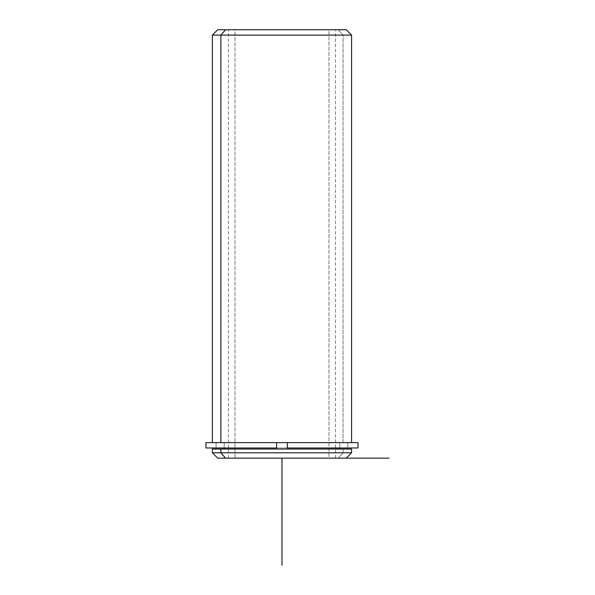 <?xml version="1.0" encoding="UTF-8"?>
<svg xmlns="http://www.w3.org/2000/svg" width="595" height="595" viewBox="0 0 595 595"><rect width="100%" height="100%" fill="white"/><g stroke="black" fill="none" stroke-linecap="round" stroke-linejoin="round"><path stroke-width="0.45" stroke-dasharray="2.98 2.23" d="M339.775 442.62L339.775 449.046L347.837 449.046L216.104 449.046L339.775 449.046L339.775 442.62L216.104 442.62L347.837 442.62L224.166 442.62L224.166 447.976L224.166 442.62L339.775 442.62M234.973 458.15L335.521 458.15L328.968 458.15L328.968 29.75L335.521 29.75L234.973 29.75L234.973 458.15L234.973 29.75L228.421 29.75L328.968 29.75L328.968 458.15L234.973 458.15M343.062 442.62L212.356 442.62L351.586 442.62L287.325 442.62L343.062 442.62L343.062 35.105L343.062 442.62M220.879 449.046L347.837 449.046L347.837 442.62L287.325 442.62L287.325 447.976L287.325 442.62L347.815 442.62L220.879 442.62M224.166 449.046L339.775 449.046L224.166 449.046M217.711 458.15L338.362 458.15L343.062 452.795L351.586 452.795L343.062 452.795L343.062 449.046L343.062 452.795L212.356 452.795L343.062 452.795L338.362 458.15L225.579 458.15M351.586 449.046L212.356 449.046M338.362 458.15L281.971 458.15M225.579 29.75L338.362 29.75L343.062 35.105L212.356 35.105L343.062 35.105L338.362 29.75L217.711 29.75M234.973 29.75L328.968 29.75L234.973 29.75M346.231 29.75L338.362 29.75M205.929 447.976L358.012 447.976M358.012 442.62L205.929 442.62M276.615 442.62L347.837 442.62L347.837 447.976L216.104 447.976L276.615 447.976L276.615 442.62L276.615 447.976M224.166 447.976L347.837 447.976L216.104 447.976L216.104 442.62L216.104 449.046M212.356 442.62L351.586 442.62M335.521 458.15L335.521 29.75M228.421 458.15L228.421 29.75"/><path stroke-width="0.89" d="M224.166 449.046L224.166 447.976L224.166 449.046M216.104 447.976L276.615 447.976L276.615 442.62L287.325 442.62L276.615 442.62L276.615 447.976L205.929 447.976L205.929 442.62L276.615 442.62L212.356 442.62L212.356 35.105L351.586 35.105L220.879 35.105L220.879 442.62L220.879 35.105L212.356 35.105L217.711 29.75L225.579 29.75L220.879 35.105L225.579 29.75L346.231 29.75L351.586 35.105L351.586 442.62L287.325 442.62L358.012 442.62L358.012 447.976L287.325 447.976L287.325 442.62L287.325 447.976L347.837 447.976M347.837 449.046L220.879 449.046L351.586 449.046L351.586 452.795L220.879 452.795L220.879 449.046L220.879 452.795L212.356 452.795L220.879 452.795L225.579 458.15L338.362 458.15M225.579 458.15L220.879 452.795L351.586 452.795L346.231 458.15L217.711 458.15L212.356 452.795L212.356 449.046L220.879 449.046M338.362 29.75L225.579 29.75M220.879 442.62L276.615 442.62M276.615 447.976L224.166 447.976M346.231 458.15L389.071 458.15M281.971 458.15L281.971 565.25"/></g></svg>
